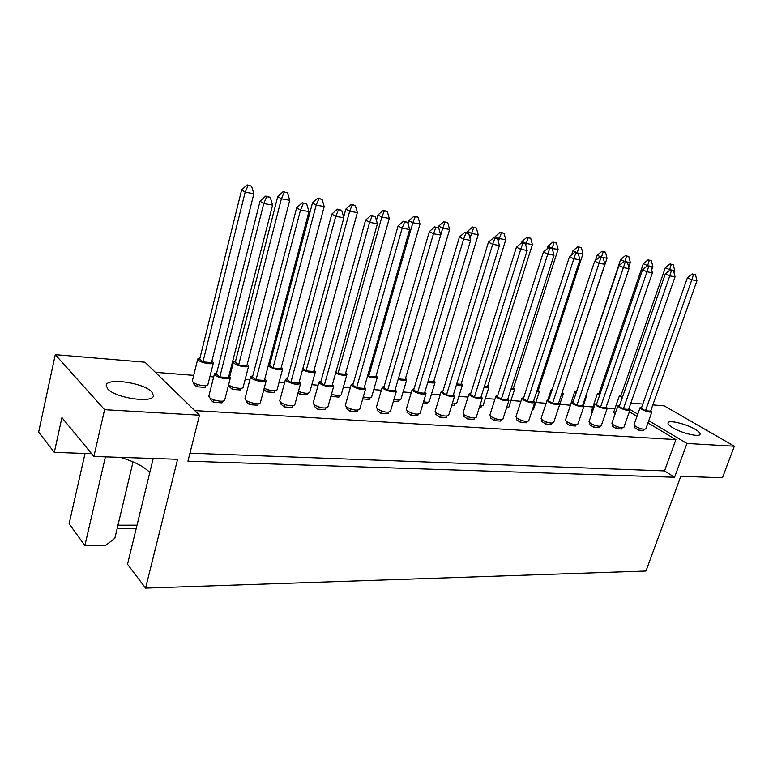 <?xml version="1.0" encoding="UTF-8"?>
<svg xmlns="http://www.w3.org/2000/svg" width="773" height="773" viewBox="0 0 773 773"><rect width="100%" height="100%" fill="white"/><g stroke="black" fill="none" stroke-linecap="round" stroke-linejoin="round"><path stroke-width="1.16" d="M151.788 391.882C143.865 382.877 106.935 377.388 106.21 385.302L107.66 388.848C115.187 398.066 153.16 403.593 153.46 395.699L151.788 391.882M695.13 429.257C686.115 423.836 668.548 419.671 668.017 422.86C667.727 424.029 669.302 425.652 672.742 427.72C681.651 433.199 699.633 437.47 700.067 434.252C700.357 433.035 698.705 431.373 695.13 429.257M210.295 398.163L210.034 399.187L213.377 402.308L222.035 402.868L222.479 401.158M193.82 382.77L193.569 383.795L196.748 386.761L205.289 387.389L205.724 385.65M246.355 400.511L246.075 401.602L249.505 404.666L257.834 405.216L258.269 403.554M229.368 385.35L229.098 386.442L232.373 389.37L240.587 389.969L241.031 388.288M281.034 402.762L280.725 403.921L284.251 406.946L292.262 407.468L292.696 405.854M263.864 389.486L266.656 391.882L274.57 392.462L275.004 390.829M314.408 404.936L314.07 406.154L317.684 409.13L325.394 409.632L325.829 408.076M298.03 392.945L299.673 394.298L307.296 394.858L307.731 393.273M346.555 407.033L346.198 408.308L349.879 411.236L357.31 411.719L357.744 410.212M330.921 396.172L338.845 397.167L339.279 395.631M377.533 409.062L377.147 410.386L380.896 413.265L388.065 413.739L388.5 412.27M362.701 398.916L369.281 399.39L369.716 397.902M407.41 411.023L407.004 412.386L410.811 415.227L417.729 415.681L418.154 414.251M393.447 401.168L398.655 401.545L399.081 400.085M436.243 412.927L435.817 414.318L439.682 417.111L446.35 417.546L446.775 416.154M423.092 403.332L427.015 403.622L427.45 402.202M464.09 414.763L463.645 416.183L467.549 418.937L473.994 419.362L474.419 418M451.712 405.429L454.427 405.632L454.862 404.24M490.99 416.531L490.526 417.98L494.469 420.696L500.701 421.101L501.126 419.778M479.337 407.448L480.932 407.564L481.357 406.212M516.992 418.251L516.519 419.72L520.5 422.396L526.519 422.792L526.944 421.498M506.035 409.41L507.001 408.125M542.153 419.923L541.66 421.411L545.67 424.048L551.497 424.425L551.922 423.16M566.503 421.536L566 423.034L570.039 425.643L575.682 426.01L576.098 424.773M590.079 423.111L589.557 424.619L593.625 427.189L599.085 427.546L599.51 426.329M612.921 424.628L612.39 426.145L616.477 428.677L621.772 429.025L622.188 427.827M635.058 426.107L634.527 427.633L638.624 430.126L643.754 430.464L644.18 429.286M614.651 413.7L614.583 415.468M155.392 372.325L193.714 375.359M209.908 376.644L213.686 376.944M245.176 379.437L249.863 379.814M279.121 382.123L284.648 382.567M311.819 384.712L318.099 385.215M343.347 387.215L350.314 387.766M373.755 389.621L381.35 390.22M403.11 391.95L411.275 392.597M431.46 394.191L440.137 394.877M458.853 396.365L468.013 397.09M485.347 398.462L494.933 399.216M510.982 400.491L520.954 401.284M535.786 402.453L546.115 403.274M559.816 404.356L570.136 405.178M583.905 406.269L592.872 406.975M607.307 408.125L614.912 408.724M189.945 453.171L664.519 470.902L675.892 439.605L194.748 410.579M675.892 439.605L647.967 422.899M636.991 416.338L629.348 411.758M617.231 401.902L614.864 408.724M630.865 403.052L642.836 404.057M652.837 404.897L664.2 405.854L734.35 446.214L686.955 443.46L674.578 477.25L187.936 461.181L199.482 415.188L104.587 409.68L55.279 354.662L144.966 362.199L199.482 415.188M85.04 453.451L69.116 523.746L84.875 545.603L105.688 545.361L114.848 538.259L133.043 461.877M91.6 453.683L54.294 452.369L38.65 432.117L55.279 354.662M54.294 452.369L61.917 417.613L93.891 456.466L104.587 409.68M93.891 456.466L177.597 459.297L145.575 588.108L645.967 571.025L680.791 476.332L722.446 477.743L734.35 446.214M120.23 457.355C133.787 461.326 143.652 466.361 149.827 472.438L153.218 458.476M686.955 443.46L648.75 420.696M637.764 414.144L629.628 409.294M136.232 528.442L117.167 528.5M105.418 456.853L84.875 545.603M149.827 472.438L127.535 564.261L145.575 588.108M117.96 525.196L137.024 525.167M664.519 470.902L674.578 477.25M641.696 407.294L640.044 407.69L641.687 409.39C646.653 411.796 650.064 412.598 651.919 411.796L650.856 410.473M640.044 407.69L634.034 424.735L635.657 426.493C640.585 428.938 643.986 429.72 645.851 428.851L651.919 411.796M650.615 411.159L696.956 280.715L691.845 279.797L645.484 410.753L650.615 411.159M693.497 274.492L695.536 274.859L692.25 273.922L693.497 274.492L691.845 279.797L687.4 277.778L641.339 408.308L645.484 410.753M687.4 277.778L692.25 273.922M695.536 274.859L696.956 280.715M639.319 428.174L638.624 430.126M621.067 395.206L619.463 395.592L622.236 397.834M674.008 272.579L674.703 270.589L669.602 269.661L669.244 270.705M671.254 264.463L673.293 264.839L670.056 263.922L671.254 264.463L669.602 269.661L665.321 267.709L620.738 396.172L622.458 397.187M665.321 267.709L670.056 263.922M673.293 264.839L674.703 270.589M619.463 395.592L613.646 412.386L615.095 413.99M619.569 405.487L617.907 405.912L619.502 407.613C624.545 410.067 628.024 410.878 629.947 410.038L628.893 408.685M617.907 405.912L611.887 423.227L613.462 424.986C618.468 427.488 621.936 428.281 623.879 427.363L629.947 410.038M628.633 409.41L675.051 276.811L669.766 275.864L623.347 408.994L628.633 409.41M671.476 270.473L673.592 270.859L670.23 269.912L671.476 270.473L669.766 275.864L665.34 273.826L619.212 406.521L623.347 408.994M665.34 273.826L670.23 269.912M673.592 270.859L675.051 276.811M617.163 426.696L616.477 428.677M599.027 393.254L597.413 393.66L599.49 395.583M651.716 269.922L652.856 266.598L647.552 265.767M649.301 260.366L651.407 260.752L648.112 259.815L649.301 260.366L647.6 265.641L643.329 263.67L598.698 394.23L599.742 394.858M643.329 263.67L648.112 259.815M651.407 260.752L652.856 266.598M597.413 393.66L591.587 410.714L592.389 411.903M596.746 403.622L595.055 404.076L596.611 405.777C601.732 408.289 605.288 409.101 607.288 408.212L606.225 406.84M595.055 404.076L589.045 421.681L590.562 423.43C595.645 425.991 599.201 426.783 601.21 425.826L607.288 408.212M605.955 407.613L652.422 272.782L646.972 271.806L600.495 407.178L605.955 407.613M648.74 266.327L650.924 266.724L647.503 265.757L648.74 266.327L646.972 271.806L642.556 269.748L596.389 404.666L600.495 407.178M642.556 269.748L647.503 265.757M650.924 266.724L652.422 272.782M594.311 425.179L593.625 427.189M548.84 399.718L547.12 400.24L548.559 401.921C553.845 404.559 557.575 405.381 559.739 404.395L558.657 402.955M547.12 400.24L541.1 418.435L542.511 420.174C547.767 422.86 551.478 423.662 553.661 422.589L559.739 404.395M558.367 403.825L604.873 264.308L599.046 263.264L552.54 403.361L558.367 403.825M600.95 257.622L603.278 258.047L599.713 257.032L600.95 257.622L599.046 263.264L594.669 261.168L548.482 400.791L552.54 403.361M594.669 261.168L599.713 257.032M603.278 258.047L604.873 264.308M546.356 421.99L545.67 424.048M497.677 395.554L495.908 396.143L497.232 397.795C502.701 400.569 506.615 401.409 508.963 400.308L507.861 398.81M495.908 396.143L489.908 414.985L491.213 416.695C496.643 419.507 500.537 420.319 502.914 419.13L508.963 400.308M507.552 399.786L553.99 255.235L547.748 254.124L501.319 399.293L507.552 399.786M549.796 248.288L552.289 248.751L548.579 247.698L549.796 248.288L547.748 254.124L543.429 251.988L497.329 396.646L501.319 399.293M543.429 251.988L548.579 247.698M552.289 248.751L553.99 255.235M495.145 418.579L494.469 420.696M442.919 391.099L441.093 391.776L442.291 393.389C447.954 396.307 452.079 397.158 454.64 395.921L453.509 394.346M441.093 391.776L435.131 411.294L436.31 412.966C441.924 415.932 446.031 416.753 448.62 415.42L454.64 395.921M453.162 395.467L499.406 245.514L492.701 244.316L446.485 394.935L453.162 395.467M494.913 238.287L497.59 238.78L493.715 237.688L494.913 238.287L492.701 244.316L488.459 242.152L442.581 392.211L446.485 394.935M488.459 242.152L493.715 237.688M497.59 238.78L499.406 245.514M440.349 414.937L439.682 417.111M585.828 396.085L586.668 395.67L586.243 394.839M628.7 267.245L630.314 262.482L624.835 261.622M626.652 256.134L628.816 256.539L625.454 255.583L626.652 256.134L624.884 261.496L620.632 259.506L576.3 392.423M620.632 259.506L625.454 255.583M628.816 256.539L630.314 262.482M576.31 391.235L574.677 391.679L576.04 393.206M574.677 391.679L568.996 409.564M536.626 391.93L539.38 391.515L538.317 390.133M532.288 409.951L533.505 409.41L539.38 391.515M536.964 390.906L538.037 390.993L582.977 253.834L577.122 252.945M579.074 247.254L581.393 247.689L577.885 246.703L579.074 247.254L577.17 252.781L572.967 250.761L571.624 254.897M572.967 250.761L577.885 246.703M581.393 247.689L582.977 253.834M484.111 387.244C486.951 387.833 488.555 387.775 488.942 387.08L487.86 385.64M479.762 406.105L483.096 405.593L488.942 387.08M484.391 386.336L487.55 386.606L532.384 244.597L526.181 243.466L525.717 244.935M528.22 237.765L530.693 238.229L527.051 237.195L528.22 237.765L526.181 243.466L522.036 241.418L521.601 242.819M522.036 241.418L527.051 237.195M530.693 238.229L532.384 244.597M427.865 382.065C431.952 383.176 434.349 383.273 435.054 382.335L433.924 380.828M423.575 401.728C426.87 402.424 428.754 402.346 429.247 401.496L435.054 382.335M428.049 381.437L433.595 381.92L478.197 234.702L471.54 233.485L470.061 238.393M473.733 227.6L476.4 228.093L472.593 227.02L473.733 227.6L471.54 233.485L467.481 231.407L467.056 232.818M467.481 231.407L472.593 227.02M476.4 228.093L478.197 234.702M573.18 401.699L571.479 402.192L572.967 403.873C578.175 406.453 581.818 407.274 583.895 406.337L582.823 404.926M571.479 402.192L565.459 420.087L566.928 421.826C572.088 424.445 575.721 425.247 577.817 424.232L583.895 406.337M582.552 405.748L629.048 268.608L623.405 267.603L576.909 405.303L582.552 405.748M625.241 262.047L627.492 262.453L624.004 261.467L625.241 262.047L623.405 267.603L619.009 265.526L572.822 402.762L576.909 405.303M619.009 265.526L624.004 261.467M627.492 262.453L629.048 268.608M570.725 423.614L570.039 425.643M523.679 397.67L521.939 398.23L523.321 399.892C528.703 402.598 532.52 403.429 534.771 402.385L533.689 400.916M521.939 398.23L515.929 416.734L517.292 418.464C522.625 421.208 526.432 422.019 528.713 420.889L534.771 402.385M533.38 401.844L579.876 259.854L573.837 258.771L527.36 401.361L533.38 401.844M575.808 253.032L578.223 253.476L574.59 252.452L575.808 253.032L573.837 258.771L569.488 256.655L523.331 398.752L527.36 401.361M569.488 256.655L574.59 252.452M578.223 253.476L579.876 259.854M521.186 420.319L520.5 422.396M470.767 393.36L468.969 393.998L470.235 395.631C475.801 398.481 479.82 399.322 482.275 398.153L481.154 396.617M468.969 393.998L462.998 413.169L464.235 414.859C469.752 417.749 473.752 418.57 476.236 417.304L482.275 398.153M480.825 397.66L527.186 250.462L520.712 249.312L474.38 397.148L480.825 397.66M522.838 243.379L525.427 243.853L521.64 242.78L522.838 243.379L520.712 249.312L516.432 247.157L470.428 394.472L474.38 397.148M516.432 247.157L521.64 242.78M525.427 243.853L527.186 250.462M468.216 416.792L467.549 418.937M414.077 388.751L412.202 389.476L413.342 391.07C419.111 394.066 423.343 394.916 426.029 393.612L424.87 391.998M412.202 389.476L406.269 409.352L407.381 411.004C413.111 414.048 417.323 414.869 420.039 413.458L426.029 393.612M424.512 393.186L470.602 240.384L463.645 239.137L417.594 392.636L424.512 393.186M465.945 233.011L468.728 233.514L464.766 232.402L465.945 233.011L463.645 239.137L459.452 236.953L413.739 389.882L417.594 392.636M459.452 236.953L464.766 232.402M468.728 233.514L470.602 240.384M411.478 413.024L410.811 415.227M561.613 394.095L563.401 393.631L562.348 392.278M557.381 411.439L563.401 393.631M561.952 393.071L607.027 258.23L601.375 257.341M603.249 251.766L605.491 252.191L602.061 251.215L603.249 251.766L601.423 257.206L597.191 255.206L595.423 260.549M597.191 255.206L602.061 251.215M605.491 252.191L607.027 258.23M552.328 389.157L551.217 389.621L551.835 390.655M510.808 389.65L514.567 389.341L513.494 387.93M506.46 408.105L508.711 407.535L514.567 389.341M511.127 388.655L513.204 388.838L558.106 249.293L551.98 248.597M554.077 242.596L556.473 243.041L552.898 242.026L554.077 242.596L552.106 248.201L547.931 246.172L547.033 248.983M547.931 246.172L552.898 242.026M556.473 243.041L558.106 249.293M456.476 384.722C459.935 385.553 461.925 385.563 462.457 384.751L461.346 383.273M452.157 403.979L456.621 403.574L462.457 384.751M456.717 383.93L461.027 384.307L505.764 239.736L499.339 238.567L498.382 241.688M501.455 232.77L504.025 233.253L500.295 232.2L501.455 232.77L499.339 238.567L495.232 236.499L494.807 237.881M495.232 236.499L500.295 232.2M504.025 233.253L505.764 239.736M398.221 379.263C402.926 380.712 405.748 380.896 406.704 379.843L405.545 378.287M393.979 399.351C397.94 400.337 400.25 400.337 400.916 399.332L406.704 379.843M405.197 379.456L449.635 229.484L442.726 228.228L398.346 378.857L405.197 379.456M445.006 222.238L447.77 222.759L443.886 221.658L445.006 222.238L442.726 228.228L438.716 226.131L438.233 227.774M438.716 226.131L443.886 221.658M447.77 222.759L449.635 229.484M367.484 376.296C372.77 378.123 376.055 378.441 377.34 377.243L376.151 375.649M363.3 396.839C367.919 398.163 370.682 398.25 371.591 397.1L377.34 377.243M375.794 376.895L420.01 224.073L412.85 222.769L368.692 376.277L375.794 376.895M415.227 216.682L418.087 217.213L414.115 216.102L415.227 216.682L412.85 222.769L408.898 220.663L408.028 223.697M367.706 375.552L368.692 376.277M408.898 220.663L414.115 216.102M418.087 217.213L420.01 224.073M302.523 369.755C308.62 372.557 312.91 373.224 315.384 371.774L314.109 370.083M298.475 391.312C304.282 393.486 308.031 393.844 309.712 392.375L315.384 371.774M313.712 371.504L357.368 212.633L349.657 211.222L306.079 370.847L313.712 371.504M352.217 204.922L355.309 205.502L351.145 204.333L352.217 204.922L349.657 211.222L345.831 209.087L343.656 217.078M302.91 368.344L306.079 370.847M345.831 209.087L351.145 204.333M355.309 205.502L357.368 212.633M300.291 392.037L299.673 394.298M235.591 361.068L233.485 362.006L234.219 363.32C237.156 366.083 248.558 368.083 248.693 365.871L247.302 364.064M228.615 384.761L228.711 384.848C231.61 387.698 242.973 389.602 243.137 387.283L248.693 365.871M246.877 365.697L289.74 200.284L281.401 198.758L238.644 364.982L246.877 365.697M284.184 192.226L287.517 192.854L283.16 191.627L284.184 192.226L281.401 198.758L277.739 196.593L235.321 362.151L238.644 364.982M277.739 196.593L283.16 191.627M287.517 192.854L289.74 200.284M232.973 387.041L232.373 389.37M335.608 373.146C341.395 375.417 345.164 375.891 346.922 374.557L345.695 372.915M331.491 394.162C336.738 395.882 339.975 396.085 341.202 394.781L346.922 374.557M345.318 374.248L389.283 218.459L381.852 217.107L337.956 373.61L345.318 374.248M384.316 210.913L387.283 211.464L383.224 210.324L384.316 210.913L381.852 217.107L377.958 214.981L376.441 220.392M335.917 372.055L337.956 373.61M377.958 214.981L383.224 210.324M387.283 211.464L389.283 218.459M332.129 394.394L331.501 396.626M268.202 365.929L268.637 366.334C274.734 369.581 279.411 370.431 282.667 368.876L281.333 367.127M264.202 388.23C270.395 390.954 274.686 391.505 277.043 389.872L282.667 368.876M280.928 368.653L324.216 206.575L316.196 205.116L273.004 367.967L280.928 368.653M318.872 198.7L322.08 199.299L317.819 198.11L318.872 198.7L316.196 205.116L312.456 202.961L269.584 365.175L273.004 367.967M312.456 202.961L317.819 198.11M322.08 199.299L324.216 206.575M269.864 364.102L268.637 364.315M267.265 389.582L266.656 391.882M199.985 357.928L197.791 358.914L198.458 360.189C201.328 363.039 213.28 365.059 213.406 362.74L211.937 360.875M197.791 358.914L192.361 380.828L193.018 382.152C195.849 385.089 207.763 387.012 207.918 384.577L213.406 362.74M211.502 362.624L253.863 193.733L245.176 192.139L202.941 361.88L211.502 362.624M248.085 185.491L251.563 186.138L247.089 184.892L248.085 185.491L245.176 192.139L241.62 189.965L199.714 359.01L202.941 361.88M241.62 189.965L247.089 184.892M251.563 186.138L253.863 193.733M197.337 384.403L196.748 386.761M384.171 386.326L382.268 387.089L383.34 388.664C389.215 391.737 393.563 392.587 396.385 391.215L395.187 389.553M382.268 387.089L376.364 407.342L377.408 408.965C383.234 412.106 387.573 412.917 390.413 411.429L396.385 391.215M394.81 390.829L440.716 235.05L433.489 233.765L387.64 390.259L394.81 390.829M435.875 227.523L438.764 228.054L434.716 226.914L435.875 227.523L433.489 233.765L429.353 231.562L383.843 387.457L387.64 390.259M429.353 231.562L434.716 226.914M438.764 228.054L440.716 235.05M381.553 411.033L380.896 413.265M320.988 381.195L318.978 382.065L319.906 383.572C326.013 386.829 330.622 387.679 333.743 386.133L332.467 384.374M318.978 382.065L313.152 403.11L314.06 404.675C320.119 407.98 324.718 408.801 327.849 407.139L333.743 386.133M332.052 385.833L377.417 223.774L369.61 222.382L324.331 385.225L332.052 385.833M372.209 215.918L375.32 216.488L371.079 215.3L372.209 215.918L369.61 222.382L365.61 220.15L320.669 382.345L324.331 385.225M365.61 220.15L371.079 215.3M375.32 216.488L377.417 223.774M318.321 406.83L317.684 409.13M252.839 375.668L250.684 376.654L251.486 378.084C254.549 380.954 266.038 382.954 266.202 380.654L264.81 378.78M250.684 376.654L244.983 398.549L245.756 400.037C248.771 403.004 260.23 404.907 260.424 402.491L266.202 380.654M264.376 380.461L308.958 211.58L300.504 210.072L256.027 379.794L264.376 380.461M303.325 203.357L306.707 203.975L302.243 202.729L303.325 203.357L300.504 210.072L296.668 207.802L252.539 376.828L256.027 379.794M296.668 207.802L302.243 202.729M306.707 203.975L308.958 211.58M250.123 402.308L249.505 404.666M353.164 383.804L351.213 384.625L352.208 386.162C358.199 389.331 362.682 390.181 365.639 388.722L364.412 387.012M351.213 384.625L345.338 405.265L346.323 406.859C352.266 410.077 356.73 410.898 359.706 409.323L365.639 388.722M364.015 388.375L409.671 229.523L402.163 228.19L356.575 387.785L364.015 388.375M404.656 221.832L407.651 222.382L403.506 221.223L404.656 221.832L402.163 228.19L398.095 225.967L352.846 384.944L356.575 387.785M398.095 225.967L403.506 221.223M407.651 222.382L409.671 229.523M350.527 408.975L349.879 411.236M287.575 378.49L285.488 379.408L286.358 380.876C292.59 384.229 297.344 385.08 300.62 383.447L299.296 381.63M285.488 379.408L279.72 400.868L280.57 402.395C286.744 405.806 291.479 406.627 294.784 404.859L300.62 383.447M298.861 383.195L343.869 217.802L335.753 216.353L290.841 382.558L298.861 383.195M338.458 209.763L341.705 210.353L337.347 209.145L338.458 209.763L335.753 216.353L331.83 214.102L287.266 379.64L290.841 382.558M331.83 214.102L337.347 209.145M341.705 210.353L343.869 217.802M284.879 404.617L284.251 406.946M216.72 372.741L214.479 373.794L215.203 375.166C218.199 378.132 230.267 380.161 230.412 377.746L228.953 375.804M214.479 373.794L208.845 396.143L209.551 397.583C212.498 400.636 224.528 402.559 224.711 400.028L230.412 377.746M228.499 377.601L272.589 205.096L263.777 203.531L219.812 376.915L228.499 377.601M266.724 196.69L270.25 197.328L265.67 196.062L266.724 196.69L263.777 203.531L260.037 201.241L216.43 373.9L219.812 376.915M260.037 201.241L265.67 196.062M270.25 197.328L272.589 205.096M213.976 399.902L213.377 402.308M586.668 395.67L583.383 405.371M551.217 389.621L547.854 399.786M233.485 362.006L229.794 376.451"/></g></svg>

